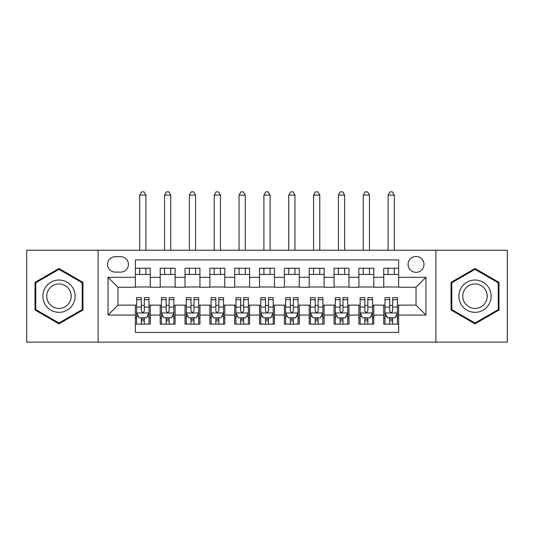 <?xml version="1.0" encoding="UTF-8"?>
<svg xmlns="http://www.w3.org/2000/svg" width="534" height="534" viewBox="0 0 534 534"><rect width="100%" height="100%" fill="white"/><g stroke="black" fill="none" stroke-linecap="round" stroke-linejoin="round"><path stroke-width="0.8" d="M416.026 256.447A7.95 7.95 0 0 0 408.076 264.39A7.95 7.95 0 0 0 416.026 272.34A7.95 7.95 0 0 0 423.969 264.39A7.95 7.95 0 0 0 416.026 256.447M435.891 342.134L507.3 342.134L507.3 250.232L435.891 250.232L435.891 342.134L98.109 342.134L98.109 250.232L26.7 250.232L26.7 342.134L98.109 342.134M398.638 268.242L383.732 268.242L383.732 277.306L373.8 277.306L373.8 287.245L383.732 287.245L383.732 277.306M373.8 277.306L373.8 268.242L358.895 268.242L358.895 277.306L348.962 277.306L348.962 287.245L358.895 287.245L358.895 277.306M348.962 277.306L348.962 268.242L334.064 268.242L334.064 277.306L324.125 277.306L324.125 287.245L334.064 287.245L334.064 277.306M324.125 277.306L324.125 268.242L309.226 268.242L309.226 277.306L299.287 277.306L299.287 287.245L309.226 287.245L309.226 277.306M299.287 277.306L299.287 268.242L284.388 268.242L284.388 277.306L274.449 277.306L274.449 287.245L284.388 287.245L284.388 277.306M274.449 277.306L274.449 268.242L259.551 268.242L259.551 277.306L249.612 277.306L249.612 287.245L259.551 287.245L259.551 277.306M249.612 277.306L249.612 268.242L234.713 268.242L234.713 277.306L224.774 277.306L224.774 287.245L234.713 287.245L234.713 277.306M224.774 277.306L224.774 268.242L209.875 268.242L209.875 277.306L199.936 277.306L199.936 287.245L209.875 287.245L209.875 277.306M199.936 277.306L199.936 268.242L185.038 268.242L185.038 277.306L175.105 277.306L175.105 287.245L185.038 287.245L185.038 277.306M175.105 277.306L175.105 268.242L160.2 268.242L160.2 287.245L150.268 287.245L150.268 268.242L135.362 268.242M135.362 324.125L150.268 324.125L150.268 305.128L160.2 305.128L160.2 324.125L175.105 324.125L175.105 305.128L185.038 305.128L185.038 315.06L175.105 315.06M185.038 315.06L185.038 324.125L199.936 324.125L199.936 305.128L209.875 305.128L209.875 315.06L199.936 315.06M209.875 315.06L209.875 324.125L224.774 324.125L224.774 305.128L234.713 305.128L234.713 315.06L224.774 315.06M234.713 315.06L234.713 324.125L249.612 324.125L249.612 305.128L259.551 305.128L259.551 315.06L249.612 315.06M259.551 315.06L259.551 324.125L274.449 324.125L274.449 305.128L284.388 305.128L284.388 315.06L274.449 315.06M284.388 315.06L284.388 324.125L299.287 324.125L299.287 305.128L309.226 305.128L309.226 315.06L299.287 315.06M309.226 315.06L309.226 324.125L324.125 324.125L324.125 305.128L334.064 305.128L334.064 315.06L324.125 315.06M334.064 315.06L334.064 324.125L348.962 324.125L348.962 305.128L358.895 305.128L358.895 315.06L348.962 315.06M358.895 315.06L358.895 324.125L373.8 324.125L373.8 305.128L383.732 305.128L383.732 315.06L373.8 315.06M115.244 272.093L120.711 272.093A7.696 7.696 0 0 0 128.407 264.39A7.696 7.696 0 0 0 120.711 256.694L115.244 256.694A7.696 7.696 0 0 0 107.548 264.39A7.696 7.696 0 0 0 115.244 272.093M435.891 250.232L98.109 250.232M398.638 277.306L398.638 259.924L135.362 259.924L135.362 287.245L117.974 287.245L117.974 305.128L135.362 305.128L135.362 332.448L398.638 332.448L398.638 305.128L416.026 305.128L416.026 287.245L398.638 287.245L398.638 277.306L425.958 277.306L425.958 315.06L398.638 315.06M135.362 315.06L108.042 315.06L108.042 277.306L135.362 277.306M383.732 315.06L383.732 324.125L398.638 324.125M135.362 274.449L150.268 274.449M135.362 286.992L150.268 286.992M135.362 305.375L136.604 305.375M141.323 305.375L144.307 305.375M149.026 305.375L150.268 305.375M135.362 317.917L136.604 317.917M141.323 317.917L144.307 317.917M149.026 317.917L150.268 317.917M160.2 286.992L175.105 286.992M160.2 274.449L175.105 274.449M160.2 305.375L161.442 305.375M166.161 305.375L169.144 305.375M173.864 305.375L175.105 305.375M160.2 317.917L161.442 317.917M166.161 317.917L169.144 317.917M173.864 317.917L175.105 317.917M185.038 305.375L186.279 305.375M190.998 305.375L193.976 305.375M198.695 305.375L199.936 305.375M185.038 317.917L186.279 317.917M190.998 317.917L193.976 317.917M198.695 317.917L199.936 317.917M185.038 274.449L199.936 274.449M185.038 286.992L199.936 286.992M209.875 305.375L211.117 305.375M215.836 305.375L218.813 305.375M223.532 305.375L224.774 305.375M209.875 317.917L211.117 317.917M215.836 317.917L218.813 317.917M223.532 317.917L224.774 317.917M209.875 274.449L224.774 274.449M209.875 286.992L224.774 286.992M234.713 305.375L235.955 305.375M240.674 305.375L243.651 305.375M248.37 305.375L249.612 305.375M234.713 317.917L235.955 317.917M240.674 317.917L243.651 317.917M248.37 317.917L249.612 317.917M234.713 274.449L249.612 274.449M234.713 286.992L249.612 286.992M259.551 305.375L260.792 305.375M265.511 305.375L268.489 305.375M273.208 305.375L274.449 305.375M259.551 317.917L260.792 317.917M265.511 317.917L268.489 317.917M273.208 317.917L274.449 317.917M259.551 274.449L274.449 274.449M259.551 286.992L274.449 286.992M284.388 305.375L285.63 305.375M290.349 305.375L293.326 305.375M298.045 305.375L299.287 305.375M284.388 317.917L285.63 317.917M290.349 317.917L293.326 317.917M298.045 317.917L299.287 317.917M284.388 274.449L299.287 274.449M284.388 286.992L299.287 286.992M309.226 305.375L310.468 305.375M315.187 305.375L318.164 305.375M322.883 305.375L324.125 305.375M309.226 317.917L310.468 317.917M315.187 317.917L318.164 317.917M322.883 317.917L324.125 317.917M309.226 274.449L324.125 274.449M309.226 286.992L324.125 286.992M334.064 305.375L335.305 305.375M340.024 305.375L343.002 305.375M347.721 305.375L348.962 305.375M334.064 317.917L335.305 317.917M340.024 317.917L343.002 317.917M347.721 317.917L348.962 317.917M334.064 274.449L348.962 274.449M334.064 286.992L348.962 286.992M358.895 305.375L360.136 305.375M364.856 305.375L367.839 305.375M372.558 305.375L373.8 305.375M358.895 317.917L360.136 317.917M364.856 317.917L367.839 317.917M372.558 317.917L373.8 317.917M358.895 274.449L373.8 274.449M358.895 286.992L373.8 286.992M383.732 305.375L384.974 305.375M389.693 305.375L392.677 305.375M397.396 305.375L398.638 305.375M383.732 317.917L384.974 317.917M389.693 317.917L392.677 317.917M397.396 317.917L398.638 317.917M383.732 274.449L398.638 274.449M383.732 286.992L398.638 286.992M117.974 287.245L108.042 277.306M117.974 305.128L108.042 315.06M425.958 277.306L416.026 287.245M425.958 315.06L416.026 305.128M58.987 323.858L82.957 310.02L82.957 282.346L58.987 268.509L35.024 282.346L35.024 310.02L58.987 323.858M498.976 282.346L475.013 268.509L451.043 282.346L451.043 310.02L475.013 323.858L498.976 310.02L498.976 282.346M141.323 320.894L144.307 320.894M136.604 299.701L141.323 299.701L141.323 297.672L136.604 297.672L136.604 312.824L139.087 317.79L146.536 317.79L149.026 312.824L149.026 297.672L144.307 297.672L144.307 299.701L149.026 299.701M149.026 312.824L149.026 324.125M136.604 312.824L136.604 324.125M144.307 317.79L144.307 324.125M141.323 324.125L141.323 317.79M141.323 299.701L141.323 310.962C142.318 312.877 143.312 312.877 144.307 310.962L144.307 299.701M145.915 274.449L145.915 268.242M145.915 250.232L145.915 195.097L139.708 195.097L139.708 250.232M139.708 274.449L139.708 268.242M139.708 195.097L141.57 191.866L144.053 191.866L145.915 195.097M58.987 280.036A16.147 16.147 0 0 0 42.847 296.183A16.147 16.147 0 0 0 58.987 312.33A16.147 16.147 0 0 0 75.134 296.183A16.147 16.147 0 0 0 58.987 280.036M58.987 283.961A12.222 12.222 0 0 0 46.765 296.183A12.222 12.222 0 0 0 58.987 308.405A12.222 12.222 0 0 0 71.209 296.183A12.222 12.222 0 0 0 58.987 283.961M82.209 309.593L58.987 322.997L35.765 309.593L35.765 282.773L58.987 269.37L82.209 282.773L82.209 309.593M461.029 288.113A16.147 16.147 0 0 0 466.936 310.167A16.147 16.147 0 0 0 488.99 304.253A16.147 16.147 0 0 0 483.083 282.206A16.147 16.147 0 0 0 461.029 288.113M464.426 290.075A12.222 12.222 0 0 0 468.899 306.77A12.222 12.222 0 0 0 485.6 302.297A12.222 12.222 0 0 0 481.121 285.597A12.222 12.222 0 0 0 464.426 290.075M498.235 282.773L498.235 309.593L475.013 322.997L451.791 309.593L451.791 282.773L475.013 269.37L498.235 282.773M166.161 320.894L169.144 320.894M161.442 299.701L166.161 299.701L166.161 297.672L161.442 297.672L161.442 312.824L163.925 317.79L171.374 317.79L173.864 312.824L173.864 297.672L169.144 297.672L169.144 299.701L173.864 299.701M173.864 312.824L173.864 324.125M161.442 312.824L161.442 324.125M169.144 317.79L169.144 324.125M166.161 324.125L166.161 317.79M166.161 299.701L166.161 310.962C167.155 312.877 168.143 312.877 169.144 310.962L169.144 299.701M170.753 274.449L170.753 268.242M170.753 250.232L170.753 195.097L164.545 195.097L164.545 250.232M164.545 274.449L164.545 268.242M164.545 195.097L166.408 191.866L168.891 191.866L170.753 195.097M190.998 320.894L193.976 320.894M186.279 299.701L190.998 299.701L190.998 297.672L186.279 297.672L186.279 312.824L188.762 317.79L196.212 317.79L198.695 312.824L198.695 297.672L193.976 297.672L193.976 299.701L198.695 299.701M198.695 312.824L198.695 324.125M186.279 312.824L186.279 324.125M193.976 317.79L193.976 324.125M190.998 324.125L190.998 317.79M190.998 299.701L190.998 310.962C191.993 312.877 192.981 312.877 193.976 310.962L193.976 299.701M195.591 274.449L195.591 268.242M195.591 250.232L195.591 195.097L189.383 195.097L189.383 250.232M189.383 274.449L189.383 268.242M189.383 195.097L191.245 191.866L193.729 191.866L195.591 195.097M215.836 320.894L218.813 320.894M211.117 299.701L215.836 299.701L215.836 297.672L211.117 297.672L211.117 312.824L213.6 317.79L221.049 317.79L223.532 312.824L223.532 297.672L218.813 297.672L218.813 299.701L223.532 299.701M223.532 312.824L223.532 324.125M211.117 312.824L211.117 324.125M218.813 317.79L218.813 324.125M215.836 324.125L215.836 317.79M215.836 299.701L215.836 310.962C216.831 312.877 217.819 312.877 218.813 310.962L218.813 299.701M220.429 274.449L220.429 268.242M220.429 250.232L220.429 195.097L214.221 195.097L214.221 250.232M214.221 274.449L214.221 268.242M214.221 195.097L216.083 191.866L218.566 191.866L220.429 195.097M240.674 320.894L243.651 320.894M235.955 299.701L240.674 299.701L240.674 297.672L235.955 297.672L235.955 312.824L238.438 317.79L245.887 317.79L248.37 312.824L248.37 297.672L243.651 297.672L243.651 299.701L248.37 299.701M248.37 312.824L248.37 324.125M235.955 312.824L235.955 324.125M243.651 317.79L243.651 324.125M240.674 324.125L240.674 317.79M240.674 299.701L240.674 310.962C241.662 312.877 242.656 312.877 243.651 310.962L243.651 299.701M245.266 274.449L245.266 268.242M245.266 250.232L245.266 195.097L239.058 195.097L239.058 250.232M239.058 274.449L239.058 268.242M239.058 195.097L240.921 191.866L243.404 191.866L245.266 195.097M265.511 320.894L268.489 320.894M260.792 299.701L265.511 299.701L265.511 297.672L260.792 297.672L260.792 312.824L263.275 317.79L270.725 317.79L273.208 312.824L273.208 297.672L268.489 297.672L268.489 299.701L273.208 299.701M273.208 312.824L273.208 324.125M260.792 312.824L260.792 324.125M268.489 317.79L268.489 324.125M265.511 324.125L265.511 317.79M265.511 299.701L265.511 310.962C266.499 312.877 267.494 312.877 268.489 310.962L268.489 299.701M270.104 274.449L270.104 268.242M270.104 250.232L270.104 195.097L263.896 195.097L263.896 250.232M263.896 274.449L263.896 268.242M263.896 195.097L265.758 191.866L268.242 191.866L270.104 195.097M290.349 320.894L293.326 320.894M285.63 299.701L290.349 299.701L290.349 297.672L285.63 297.672L285.63 312.824L288.113 317.79L295.562 317.79L298.045 312.824L298.045 297.672L293.326 297.672L293.326 299.701L298.045 299.701M298.045 312.824L298.045 324.125M285.63 312.824L285.63 324.125M293.326 317.79L293.326 324.125M290.349 324.125L290.349 317.79M290.349 299.701L290.349 310.962C291.337 312.877 292.332 312.877 293.326 310.962L293.326 299.701M294.942 274.449L294.942 268.242M294.942 250.232L294.942 195.097L288.734 195.097L288.734 250.232M288.734 274.449L288.734 268.242M288.734 195.097L290.596 191.866L293.079 191.866L294.942 195.097M315.187 320.894L318.164 320.894M310.468 299.701L315.187 299.701L315.187 297.672L310.468 297.672L310.468 312.824L312.951 317.79L320.4 317.79L322.883 312.824L322.883 297.672L318.164 297.672L318.164 299.701L322.883 299.701M322.883 312.824L322.883 324.125M310.468 312.824L310.468 324.125M318.164 317.79L318.164 324.125M315.187 324.125L315.187 317.79M315.187 299.701L315.187 310.962C316.175 312.877 317.169 312.877 318.164 310.962L318.164 299.701M319.779 274.449L319.779 268.242M319.779 250.232L319.779 195.097L313.571 195.097L313.571 250.232M313.571 274.449L313.571 268.242M313.571 195.097L315.434 191.866L317.917 191.866L319.779 195.097M340.024 320.894L343.002 320.894M335.305 299.701L340.024 299.701L340.024 297.672L335.305 297.672L335.305 312.824L337.788 317.79L345.238 317.79L347.721 312.824L347.721 297.672L343.002 297.672L343.002 299.701L347.721 299.701M347.721 312.824L347.721 324.125M335.305 312.824L335.305 324.125M343.002 317.79L343.002 324.125M340.024 324.125L340.024 317.79M340.024 299.701L340.024 310.962C341.012 312.877 342.007 312.877 343.002 310.962L343.002 299.701M344.617 274.449L344.617 268.242M344.617 250.232L344.617 195.097L338.409 195.097L338.409 250.232M338.409 274.449L338.409 268.242M338.409 195.097L340.271 191.866L342.755 191.866L344.617 195.097M364.856 320.894L367.839 320.894M360.136 299.701L364.856 299.701L364.856 297.672L360.136 297.672L360.136 312.824L362.626 317.79L370.075 317.79L372.558 312.824L372.558 297.672L367.839 297.672L367.839 299.701L372.558 299.701M372.558 312.824L372.558 324.125M360.136 312.824L360.136 324.125M367.839 317.79L367.839 324.125M364.856 324.125L364.856 317.79M364.856 299.701L364.856 310.962C365.85 312.877 366.845 312.877 367.839 310.962L367.839 299.701M369.455 274.449L369.455 268.242M369.455 250.232L369.455 195.097L363.247 195.097L363.247 250.232M363.247 274.449L363.247 268.242M363.247 195.097L365.109 191.866L367.592 191.866L369.455 195.097M389.693 320.894L392.677 320.894M384.974 299.701L389.693 299.701L389.693 297.672L384.974 297.672L384.974 312.824L387.464 317.79L394.913 317.79L397.396 312.824L397.396 297.672L392.677 297.672L392.677 299.701L397.396 299.701M397.396 312.824L397.396 324.125M384.974 312.824L384.974 324.125M392.677 317.79L392.677 324.125M389.693 324.125L389.693 317.79M389.693 299.701L389.693 310.962C390.688 312.877 391.682 312.877 392.677 310.962L392.677 299.701M394.292 274.449L394.292 268.242M394.292 250.232L394.292 195.097L388.084 195.097L388.084 250.232M388.084 274.449L388.084 268.242M388.084 195.097L389.947 191.866L392.43 191.866L394.292 195.097M160.2 315.06L150.268 315.06M160.2 277.306L150.268 277.306M136.664 312.951L148.959 312.951M149.026 316.428L147.224 316.428M138.406 316.428L136.604 316.428M144.307 307.07L149.026 307.07M136.604 307.07L141.323 307.07M141.323 319.319L144.307 319.319M161.502 312.951L173.797 312.951M173.864 316.428L172.061 316.428M163.244 316.428L161.442 316.428M169.144 307.07L173.864 307.07M161.442 307.07L166.161 307.07M166.161 319.319L169.144 319.319M186.339 312.951L198.635 312.951M198.695 316.428L196.899 316.428M188.081 316.428L186.279 316.428M193.976 307.07L198.695 307.07M186.279 307.07L190.998 307.07M190.998 319.319L193.976 319.319M211.177 312.951L223.472 312.951M223.532 316.428L221.737 316.428M212.919 316.428L211.117 316.428M218.813 307.07L223.532 307.07M211.117 307.07L215.836 307.07M215.836 319.319L218.813 319.319M236.015 312.951L248.31 312.951M248.37 316.428L246.574 316.428M237.757 316.428L235.955 316.428M243.651 307.07L248.37 307.07M235.955 307.07L240.674 307.07M240.674 319.319L243.651 319.319M260.852 312.951L273.148 312.951M273.208 316.428L271.412 316.428M262.588 316.428L260.792 316.428M268.489 307.07L273.208 307.07M260.792 307.07L265.511 307.07M265.511 319.319L268.489 319.319M285.69 312.951L297.985 312.951M298.045 316.428L296.243 316.428M287.425 316.428L285.63 316.428M293.326 307.07L298.045 307.07M285.63 307.07L290.349 307.07M290.349 319.319L293.326 319.319M310.528 312.951L322.823 312.951M322.883 316.428L321.081 316.428M312.263 316.428L310.468 316.428M318.164 307.07L322.883 307.07M310.468 307.07L315.187 307.07M315.187 319.319L318.164 319.319M335.365 312.951L347.661 312.951M347.721 316.428L345.919 316.428M337.101 316.428L335.305 316.428M343.002 307.07L347.721 307.07M335.305 307.07L340.024 307.07M340.024 319.319L343.002 319.319M360.203 312.951L372.498 312.951M372.558 316.428L370.756 316.428M361.939 316.428L360.136 316.428M367.839 307.07L372.558 307.07M360.136 307.07L364.856 307.07M364.856 319.319L367.839 319.319M385.041 312.951L397.336 312.951M397.396 316.428L395.594 316.428M386.776 316.428L384.974 316.428M392.677 307.07L397.396 307.07M384.974 307.07L389.693 307.07M389.693 319.319L392.677 319.319"/></g></svg>
